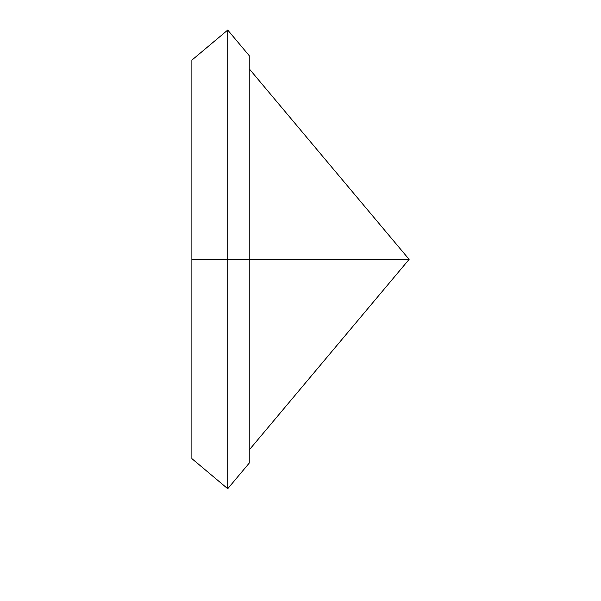 <?xml version="1.0" encoding="UTF-8"?>
<svg xmlns="http://www.w3.org/2000/svg" width="601" height="601" viewBox="0 0 601 601"><rect width="100%" height="100%" fill="white"/><g stroke="black" fill="none" stroke-linecap="round" stroke-linejoin="round"><path stroke-width="0.9" d="M249.242 68.845L409.123 259.384L249.242 259.384L409.123 259.384L249.242 68.845M249.242 449.924L409.123 259.384L249.242 449.924M227.734 259.384L191.877 259.384L191.877 60.138L227.734 30.05L227.734 488.718L249.242 463.078L249.242 259.384L227.734 259.384L249.242 259.384L249.242 55.69L227.734 30.05L249.242 55.69L249.242 463.078L227.734 488.718L191.877 458.631L191.877 259.384L191.877 458.631L227.734 488.718L227.734 259.384L191.877 259.384L227.734 259.384L191.877 259.384L191.877 60.138L227.734 30.05L227.734 259.384"/></g></svg>
